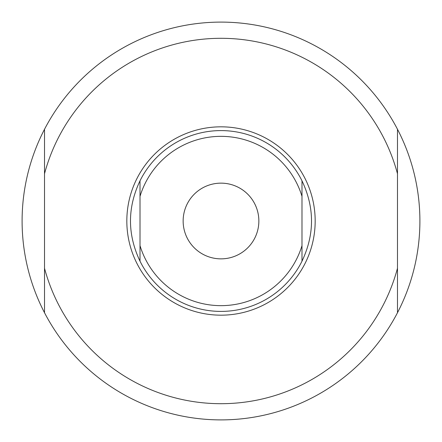 <?xml version="1.0" encoding="UTF-8"?>
<svg xmlns="http://www.w3.org/2000/svg" width="442" height="442" viewBox="0 0 442 442"><rect width="100%" height="100%" fill="white"/><g stroke="black" fill="none" stroke-linecap="round" stroke-linejoin="round"><path stroke-width="0.66" d="M397.485 312.726A198.9 198.9 0 0 1 44.515 312.726L44.515 268.25A182.701 182.701 0 0 0 397.485 268.25L397.485 312.726A198.9 198.9 0 0 0 397.485 129.274L397.485 312.726M22.1 221A198.9 198.9 0 0 0 44.515 312.726L44.515 129.274A198.9 198.9 0 0 1 397.485 129.274L397.485 173.75A182.701 182.701 0 0 0 44.515 173.75L44.515 129.274A198.9 198.9 0 0 0 22.1 221M221 315.174A94.174 94.174 0 0 0 315.174 221A94.174 94.174 0 0 0 221 126.826A94.174 94.174 0 0 0 126.826 221A94.174 94.174 0 0 0 221 315.174M221 130.589A90.411 90.411 0 0 0 140.009 180.822C127.313 207.607 127.313 234.393 140.009 261.178L140.009 180.822A90.411 90.411 0 0 1 301.991 180.822L301.991 196.37A84.654 84.654 0 0 0 140.009 196.37M140.009 245.63A84.654 84.654 0 0 0 301.991 245.63L301.991 196.37M221 183.143A37.857 37.857 0 0 0 183.143 221A37.857 37.857 0 0 0 221 258.857A37.857 37.857 0 0 0 258.857 221A37.857 37.857 0 0 0 221 183.143M221 311.411A90.411 90.411 0 0 1 140.009 261.178A90.411 90.411 0 0 0 301.991 261.178L301.991 245.63M301.991 261.178C314.687 234.393 314.687 207.607 301.991 180.822"/></g></svg>
